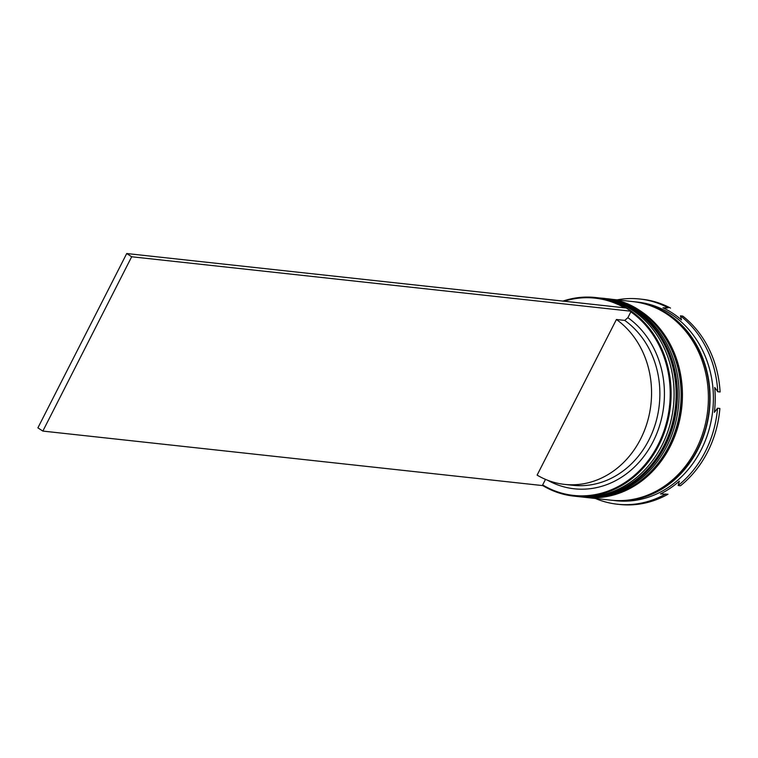 <?xml version="1.0" encoding="UTF-8"?>
<svg xmlns="http://www.w3.org/2000/svg" width="758" height="758" viewBox="0 0 758 758"><rect width="100%" height="100%" fill="white"/><g stroke="black" fill="none" stroke-linecap="round" stroke-linejoin="round"><path stroke-width="1.14" d="M545.495 479.378L542.662 484.93A99.222 85.758 -83.8 0 0 658.02 444.937A99.222 85.758 -83.8 0 0 630.846 311.86L627.88 317.678A92.561 79.997 96.2 0 1 653.604 440.635A92.561 79.997 96.2 0 1 547.503 480.193M562.929 301.097A99.885 86.327 96.2 0 1 595.447 297.515A99.885 86.327 96.2 0 1 658.844 445.297A99.885 86.327 96.2 0 1 573.787 496.111A99.885 86.327 96.2 0 1 542.434 485.385M624.507 307.814A99.222 85.758 -83.8 0 0 564.17 301.239M573.787 496.111L576.781 496.443A99.885 86.327 -83.8 0 0 661.838 445.628A99.885 86.327 -83.8 0 0 598.441 297.847L595.447 297.515M580.107 496.803L581.774 496.983A99.885 86.327 -83.8 0 0 666.841 446.168A99.885 86.327 -83.8 0 0 603.434 298.387L601.767 298.207A99.885 86.327 96.2 0 1 665.173 445.988A99.885 86.327 96.2 0 1 580.107 496.803A99.885 86.327 96.2 0 1 579.614 496.746M633.574 301.675A99.885 86.327 96.2 0 1 634.399 301.769L637.734 302.129A99.885 86.327 96.2 0 1 701.131 449.911A99.885 86.327 96.2 0 1 616.074 500.725L612.748 500.365A99.885 86.327 96.2 0 1 611.914 500.271M617.059 299.874A103.221 89.207 96.2 0 1 639.761 299.003A103.221 89.207 96.2 0 1 668.186 307.824L662.956 307.795A101.221 87.483 -83.8 0 1 681.499 319.904L680.447 315.83A103.221 89.207 96.2 0 1 717.769 391.725L714.718 387.442A101.221 87.483 -83.8 0 1 714.377 412.352L717.551 408.202A103.221 89.207 96.2 0 1 705.272 451.711A103.221 89.207 96.2 0 1 678.154 485.518L679.329 481.15A101.221 87.483 -83.8 0 1 660.445 493.951L667.997 494.235A103.221 89.207 96.2 0 1 619.712 504.468L617.382 504.222A103.221 89.207 96.2 0 1 595.4 498.47M601.274 298.15A99.885 86.327 96.2 0 1 601.767 298.207M606.267 298.699A99.885 86.327 96.2 0 1 606.76 298.747A99.885 86.327 96.2 0 1 670.167 446.528A99.885 86.327 96.2 0 1 585.11 497.352A99.885 86.327 96.2 0 1 584.607 497.295M606.76 298.747L632.74 301.58A99.885 86.327 96.2 0 1 696.138 449.361A99.885 86.327 96.2 0 1 611.081 500.185L585.11 497.352M634.399 301.769A99.885 86.327 96.2 0 1 697.805 449.551A99.885 86.327 96.2 0 1 612.748 500.365M663.809 308.203L668.186 307.824M639.761 299.003L642.092 299.258A103.221 89.207 96.2 0 1 670.517 308.08M717.551 408.202L719.882 408.458A103.221 89.207 96.2 0 1 680.485 485.764L678.154 485.518M665.666 493.979A103.221 89.207 96.2 0 1 617.382 504.222M680.447 315.83L682.778 316.086A103.221 89.207 96.2 0 1 720.1 391.981L717.769 391.725M627.88 317.678L624.734 320.407A89.236 77.127 96.2 0 1 655.177 424.575A89.236 77.127 96.2 0 1 572.944 485.3L564.615 484.4A89.236 77.127 96.2 0 1 537.119 475.114L616.415 319.497A89.236 77.127 96.2 0 1 646.858 423.675A89.236 77.127 96.2 0 1 564.615 484.4M624.734 320.407L616.415 319.497M542.662 484.93L542.34 485.556L42.846 431.084L131.674 256.763L631.168 311.235L626.222 308.004L126.719 253.532L131.674 256.763M631.168 311.235L630.846 311.86M42.846 431.084L37.9 427.853L126.719 253.532M599.436 297.96L600.44 298.065A99.885 86.327 96.2 0 1 663.837 445.846A99.885 86.327 96.2 0 1 578.78 496.661L579.112 496.698A99.885 86.327 -83.8 0 0 664.169 445.875A99.885 86.327 -83.8 0 0 600.772 298.093A99.885 86.327 -83.8 0 0 600.601 298.084M578.941 496.68A99.885 86.327 -83.8 0 0 579.112 496.698C615.847 498.821 644.3 481.861 664.472 445.818C697.398 386.845 660.929 301.788 600.772 298.093L600.44 298.065M604.429 298.5L605.434 298.605A99.885 86.327 96.2 0 1 668.831 446.386A99.885 86.327 96.2 0 1 583.774 497.201L584.105 497.239A99.885 86.327 -83.8 0 0 669.172 446.424A99.885 86.327 -83.8 0 0 605.765 298.643A99.885 86.327 -83.8 0 0 605.595 298.624M583.944 497.22A99.885 86.327 -83.8 0 0 584.105 497.239C620.849 499.361 649.293 482.401 669.466 446.358C702.391 387.395 665.922 302.338 605.765 298.643L605.434 298.605M648.109 304.924A99.554 86.042 96.2 0 1 697.559 449.39A99.554 86.042 96.2 0 1 626.809 500.233M577.776 496.547L578.78 496.661M582.769 497.087L583.774 497.201"/></g></svg>
